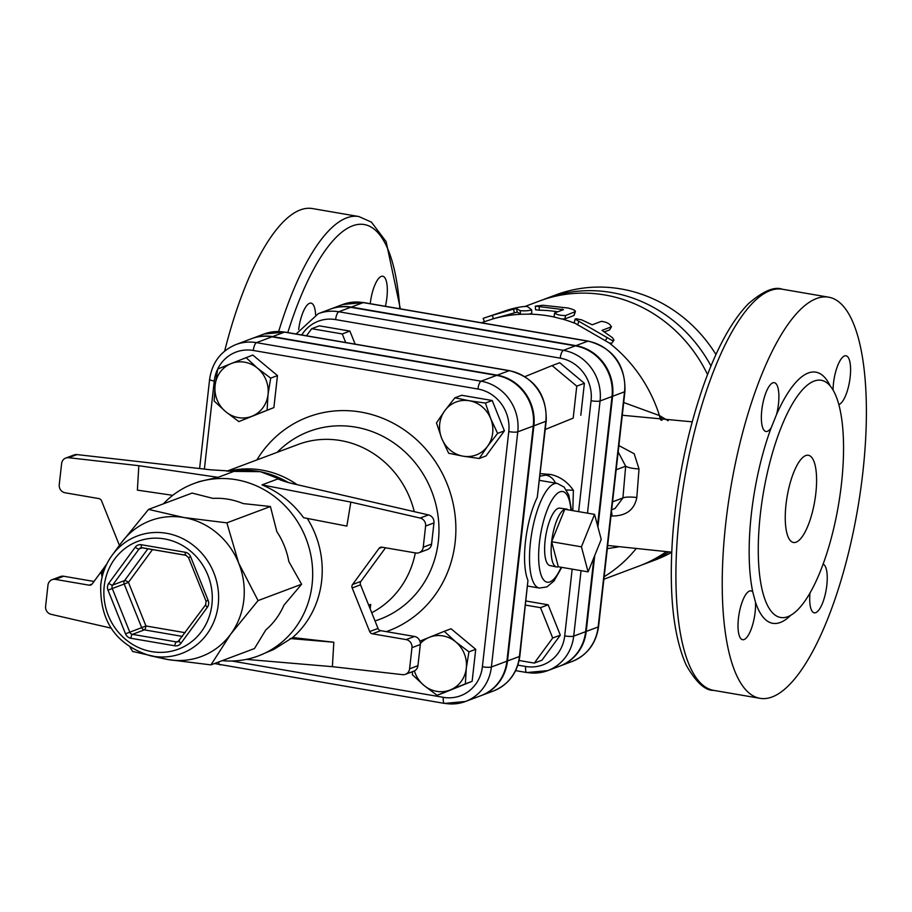 <?xml version="1.0" encoding="UTF-8"?>
<svg xmlns="http://www.w3.org/2000/svg" width="912" height="912" viewBox="0 0 912 912"><rect width="100%" height="100%" fill="white"/><g stroke="black" fill="none" stroke-linecap="round" stroke-linejoin="round"><path stroke-width="1.37" d="M484.717 321.571A141.554 132.069 -110.6 0 0 483.531 322.004L493.369 318.744L492.366 315.347L513.581 309.134L516.58 308.632L520.182 310.661C524.913 311.083 528.743 310.81 531.65 309.841L527.501 306.58C523.819 306.158 517.423 307.241 508.337 309.818L483.143 318.368L484.42 321.674M493.369 318.744L517.218 312.098L520.9 314.275L528.789 314.138L531.776 313.432L531.65 309.841M484.842 317.741L492.366 315.347M613.844 340.37L611.735 343.3L609.216 342.946L574.195 322.78L575.153 319.109L576.145 318.744L581.696 319.884L592.219 324.786L601.407 321.343C607.175 322.164 610.436 324.022 611.188 326.918L602 330.361L612.431 337.657L613.947 339.971L612.248 340.541L575.141 319.143M609.946 329.255L611.496 326.667L609.592 329.916L604.371 331.877M554.359 316.304L554.45 317.08L561.644 318.961L564.836 318.915L565.6 315.541L575.426 311.539L574.013 315.472L564.836 318.915M574.013 315.472L574.777 312.098C576.475 310.946 574.172 309.578 567.857 307.982L543.005 305.269L535.435 306.124L563.445 309.647L554.656 312.964L554.029 316.589M554.861 312.862C556.012 314.56 559.592 315.461 565.6 315.541M557.711 311.79A141.554 132.069 -110.6 0 0 539.3 310.205L535.549 309.772L535.31 306.261M607.312 548.648L617.983 546.995M671.722 552.33A141.554 132.069 69.4 0 1 655.09 560.025L645.548 563.605A141.554 132.069 -110.6 0 0 668.724 552.011M710.984 365.974A141.554 132.069 -110.6 0 0 546.128 298.532L555.67 294.952A141.554 132.069 69.4 0 1 715.966 354.517M546.128 298.532A141.554 132.069 -110.6 0 0 542.857 299.809M642.253 564.79A141.554 132.069 -110.6 0 0 645.548 563.605M431.581 544.065L423.236 547.2A7.079 6.601 69.4 0 1 419.098 552.695L427.454 549.56A7.079 6.601 -110.6 0 0 431.581 544.065L433.964 522.918A7.079 6.601 -110.6 0 0 428.48 514.927L420.124 518.05L350.835 502.102L346.856 526.099L303.593 517.708C292.798 502.911 278.935 491.967 261.995 484.888L278.08 478.846L278.536 479.324M280.999 480.259A92.009 85.842 -110.6 0 0 278.08 478.846L278.08 478.846C282.093 480.829 288.283 482.733 296.662 484.568L428.48 514.927M360.924 581.366L352.568 584.501A3.534 3.306 -110.6 0 0 352.18 587.966L360.536 584.831A3.534 3.306 69.4 0 1 360.924 581.366L385.537 547.793M360.536 584.831L378.035 628.448L369.679 631.571A3.534 3.306 -110.6 0 0 372.358 633.794L406.125 639.597A7.079 6.601 69.4 0 1 411.962 647.657L409.591 668.815A7.079 6.601 69.4 0 1 402.557 674.663L332.378 666.672L246.365 659.376M372.358 633.794L380.703 630.671A3.534 3.306 69.4 0 1 378.035 628.448M380.703 630.671L414.481 636.462L406.125 639.597M411.962 647.657L420.318 644.533A7.079 6.601 -110.6 0 0 414.481 636.462M420.318 644.533L417.947 665.68L409.591 668.815M405.464 674.31L413.809 671.175A7.079 6.601 -110.6 0 0 417.947 665.68M163.351 503.846A92.009 85.842 69.4 0 1 193.743 483.622A92.009 85.842 69.4 0 1 312.098 584.535A92.009 85.842 69.4 0 1 258.381 655.91A92.009 85.842 69.4 0 1 222.175 660.664M119.29 545.547A3.534 3.306 -110.6 0 0 119.027 544.407L101.528 500.802A3.534 3.306 -110.6 0 0 98.849 498.579L65.083 492.776A7.079 6.601 69.4 0 1 59.246 484.717L61.617 463.558A7.079 6.601 69.4 0 1 68.651 457.71L76.996 454.586L210.512 469.783L234.133 471.31L218.048 477.341L199.192 481.582L193.743 483.622M258.381 655.91L273.794 649.424L292.649 637.545A92.009 85.842 -110.6 0 0 307.276 518.426M233.78 471.367L234.133 471.31A92.009 85.842 -110.6 0 0 233.21 471.401M76.996 454.586A7.079 6.601 -110.6 0 0 74.1 454.94L65.744 458.063M94.027 581.457L63.715 576.247A7.079 6.601 -110.6 0 0 60.454 576.555L52.109 579.679A7.079 6.601 69.4 0 1 55.37 579.382L63.715 576.247M149.944 655.66A62.78 58.573 -110.6 0 0 215.563 617.173A62.78 58.573 -110.6 0 0 186.983 540.964A62.78 58.573 -110.6 0 0 112.222 555.123C105.86 563.844 102.03 573.728 100.742 584.763C99.773 621.243 116.166 644.875 149.944 655.66L164.901 658.966A72.55 67.682 -110.6 0 0 168.002 659.57A72.55 67.682 -110.6 0 0 230.725 634.148A72.55 67.682 -110.6 0 0 238.693 563.137A72.55 67.682 -110.6 0 0 183.928 517.537A72.55 67.682 -110.6 0 0 121.33 542.788A72.55 67.682 -110.6 0 0 121.193 542.959L148.542 509.398L183.928 517.537L226.871 522.85L238.693 563.137L258.073 600.586L230.725 634.148L210.946 664.882L168.002 659.57L132.616 651.43L130.074 647.292M102.11 576.977L101.414 573.694L105.849 566.033M258.073 600.586L301.61 584.25L283.928 605.226A74.317 69.335 -110.6 0 1 265.791 629.964L254.482 648.546L210.946 664.882M301.61 584.25L288.83 561.541A74.317 69.335 -110.6 0 0 276.826 531.616L270.419 506.513L243.139 503.572A74.317 69.335 -110.6 0 0 212.986 498.397L192.09 493.073L148.542 509.398M270.419 506.513L226.871 522.85M92.101 584.068L89.137 585.173A3.534 3.306 -110.6 0 0 92.203 583.942L106.795 564.026M352.18 587.966L369.679 631.571M419.098 552.695A7.079 6.601 69.4 0 1 415.838 552.991L382.071 547.2A3.534 3.306 -110.6 0 0 379.004 548.431L382.242 547.223M352.568 584.501L379.004 548.431M420.124 518.05A7.079 6.601 69.4 0 1 425.608 526.053L433.964 522.918M423.236 547.2L425.608 526.053M292.649 637.545L333.826 642.242L332.378 666.672M68.651 457.71L138.829 465.701L218.048 477.341M89.137 585.173L55.37 579.382M111.025 628.117L51.083 614.323A7.079 6.601 69.4 0 1 45.6 606.332L47.971 585.173A7.079 6.601 69.4 0 1 52.109 579.679M172.756 495.33L137.381 490.132L138.829 465.701M350.835 502.102L261.995 484.888M333.826 642.242L290.039 638.525M297.107 484.671A92.009 85.842 -110.6 0 0 228.194 471.265M414.265 511.655A92.009 85.842 -110.6 0 0 298.121 444.463L226.883 471.185M371.731 612.75A92.009 85.842 -110.6 0 0 415.313 552.9M368.676 605.135L370.705 604.371L370.192 608.92M217.74 369.041L231.021 363.637A28.306 26.414 -110.6 0 0 215.095 385.366L217.74 369.041M225.64 411.643L214.149 401.041L215.095 385.366A28.306 26.414 -110.6 0 0 225.64 411.643A28.306 26.414 -110.6 0 0 252.111 416.18L238.83 421.595L225.64 411.643M246.012 357.584L257.492 368.186A28.306 26.414 -110.6 0 0 231.021 363.637L252.795 355.042L277.465 375.584L273.885 407.596L252.111 416.18A28.306 26.414 -110.6 0 0 268.037 394.451L267.102 410.138M257.492 368.186L270.693 378.138L268.037 394.451A28.306 26.414 -110.6 0 0 257.492 368.186M485.435 403.058L490.679 418.551A28.306 26.414 -110.6 0 0 469.304 400.756L485.435 403.058L492.218 400.516L504.393 430.852L497.61 433.394L487.567 446.264A28.306 26.414 -110.6 0 0 490.679 418.551L497.61 433.394M444.817 410.674L454.871 397.814L469.304 400.756A28.306 26.414 -110.6 0 0 444.817 410.674A28.306 26.414 -110.6 0 0 441.716 438.387L436.483 422.906L444.817 410.674M463.079 456.182L448.658 453.241L441.716 438.387A28.306 26.414 -110.6 0 0 463.079 456.182A28.306 26.414 -110.6 0 0 487.567 446.264L479.222 458.485L463.079 456.182M465.348 683.852L450.357 689.905A28.306 26.414 -110.6 0 0 466.294 668.177L465.348 683.852L472.131 681.31L443.859 692.767L437.076 695.309L423.886 685.357A28.306 26.414 -110.6 0 0 450.357 689.905L437.076 695.309M455.749 641.9L468.939 651.852L466.294 668.177A28.306 26.414 -110.6 0 0 455.749 641.9A28.306 26.414 -110.6 0 0 429.267 637.351L444.258 631.309L455.749 641.9M419.919 641.159L429.267 637.351A28.306 26.414 -110.6 0 0 420.364 643.519M414.413 670.913A28.306 26.414 -110.6 0 0 423.886 685.357L412.406 674.766L412.463 671.677M277.465 375.584L270.693 378.138M273.885 407.596L238.83 421.595M504.393 430.852L486.005 455.943L479.222 458.485M492.218 400.516L461.654 395.272L454.871 397.814M468.939 651.852L475.722 649.31L451.041 628.767L444.258 631.309M475.722 649.31L472.131 681.31M204.391 469.087L214.263 381.045A37.369 34.861 69.4 0 1 253.308 350.47A7.079 2.234 -80.3 0 1 256.466 342.65A44.449 41.462 -110.6 0 0 235.98 344.542L251.484 338.717A44.449 41.462 69.4 0 1 271.97 336.824L496.595 375.391A44.449 41.462 69.4 0 1 533.281 426.029L506.901 661.189A44.449 41.462 69.4 0 1 480.955 695.662L465.451 701.488A44.449 41.462 -110.6 0 0 491.397 667.003A7.079 1.22 -173.6 0 1 482.391 666.763A37.369 34.861 69.4 0 1 443.346 697.338L231.762 661.018M481.251 695.56A44.449 41.462 -110.6 0 0 481.547 695.446A44.449 41.462 -110.6 0 0 507.494 660.961L533.873 425.813A44.449 41.462 -110.6 0 0 497.2 375.163L272.574 336.608A44.449 41.462 -110.6 0 0 252.088 338.5A44.449 41.462 -110.6 0 0 251.78 338.614M559.979 666.022A44.449 41.462 -110.6 0 0 560.276 665.908A44.449 41.462 -110.6 0 0 586.222 631.435L594.749 555.442M364.025 302.738A7.079 2.234 -80.3 0 0 363.649 302.556L342.741 304.494A44.449 41.462 69.4 0 1 363.227 302.602A7.079 2.234 -80.3 0 1 363.649 302.556L588.274 341.111C613.286 348.031 625.507 364.811 624.948 391.453A7.079 1.22 -173.6 0 1 624.526 391.807L612.602 396.275L597.93 527.045M612.602 396.275A44.449 41.462 -110.6 0 0 575.928 345.637L351.302 307.07A44.449 41.462 -110.6 0 0 330.805 308.963A44.449 41.462 -110.6 0 0 330.509 309.077M594.556 514.368L601.236 539.414L588.103 571.87L581.434 546.835L594.556 514.368L564.779 509.261A29.378 9.28 -80.3 0 1 566.409 509.044A29.378 9.28 -80.3 0 1 568.096 509.831M558.326 566.762A29.378 9.28 -80.3 0 1 556.468 566.933A29.378 9.28 -80.3 0 1 551.646 541.728L558.326 566.762L588.103 571.87M551.646 541.728A29.378 9.28 -80.3 0 1 564.779 509.261L551.646 541.728L581.434 546.835M556.468 566.933L549.902 565.554A29.127 9.211 -80.3 0 1 545.855 535.321A29.127 9.211 -80.3 0 1 559.751 508.155L566.409 509.044M306.5 335.787L311.699 328.696L342.262 333.952L345.705 342.513M342.262 333.952L349.9 331.079L319.337 325.835L311.699 328.696M349.9 331.079L355.144 344.132M524.981 376.588L552.091 365.598L576.76 386.141L573.181 418.141L545.273 429.449L573.181 418.141M576.76 386.141L584.398 383.279L559.717 362.737L552.091 365.598M584.398 383.279L580.807 415.279M525.563 605.101L540.52 607.666L552.695 638.001L534.295 663.092L519.133 660.493M526.03 601.008L548.146 604.804L540.52 607.666M548.146 604.804L560.321 635.14L552.695 638.001M560.321 635.14L541.933 660.231L534.295 663.092M540.314 473.659L550.711 474.479C559.934 476.554 567.492 481.832 573.386 490.314L572.816 510.64M272.574 336.608L284.498 332.128A7.079 2.234 -80.3 0 1 284.92 332.082L264.013 334.02A44.449 41.462 69.4 0 1 284.498 332.128L509.124 370.694A44.449 41.462 69.4 0 1 545.798 421.333A7.079 1.22 6.4 0 0 546.22 420.991L537.282 497.336A53.078 16.781 -80.3 0 0 527.957 580.477L519.84 656.138A7.079 1.22 -173.6 0 1 519.43 656.492A44.449 41.462 69.4 0 1 493.472 690.965C508.6 684.593 517.389 672.988 519.84 656.138M587.488 513.16L600.073 400.972A44.449 41.462 -110.6 0 0 563.399 350.333L338.774 311.767A44.449 41.462 -110.6 0 0 318.288 313.671L330.212 309.191A44.449 41.462 69.4 0 1 350.698 307.298L338.774 311.767A7.079 2.234 99.7 0 0 335.616 319.599L560.23 358.154A37.369 34.861 69.4 0 1 591.067 400.733L578.63 511.632M597.531 525.529L612.009 396.503A44.449 41.462 69.4 0 0 575.324 345.865L350.698 307.298M515.645 670.628L526.84 672.554L547.747 670.616A44.449 41.462 -110.6 0 0 573.694 636.131A7.079 1.22 -173.6 0 1 564.699 635.892A37.369 34.861 69.4 0 1 525.654 666.467A7.079 2.234 -80.3 0 0 526.84 672.554A7.079 2.234 -80.3 0 0 527.261 672.509A44.449 41.462 -110.6 0 0 547.747 670.616L559.683 666.136A44.449 41.462 69.4 0 0 585.629 631.663L593.951 557.403M815.83 493.289A44.232 13.976 -80.3 0 1 793.44 542.48A44.232 13.976 -80.3 0 1 787.136 496.516A44.232 13.976 -80.3 0 1 808.408 455.282A44.232 13.976 -80.3 0 1 815.83 493.289M588.274 341.111A7.079 2.234 99.7 0 0 587.852 341.168A44.449 41.462 69.4 0 1 624.526 391.807L613.936 486.21A7.079 1.22 6.4 0 0 614.357 485.857L598.568 626.612A7.079 1.22 -173.6 0 1 598.147 626.966A44.449 41.462 69.4 0 1 572.2 661.439C587.328 655.067 596.117 643.462 598.568 626.612M613.936 486.21L608.737 532.551A7.079 1.22 6.4 0 0 609.159 532.209M611.006 515.918L612.077 515.998C626.122 516.021 634.376 509.865 636.815 497.53L639.016 468.939L634.182 453.743L618.872 445.569M622.28 415.245L692.208 421.834M618.165 451.919L625.666 466.203A14.159 3.192 -177.1 0 0 639.016 468.939M298.657 329.517A24.772 7.832 -80.3 0 1 311.06 303.137A24.772 7.832 -80.3 0 1 315.598 314.788M370.226 303.685A24.772 7.832 -80.3 0 1 382.766 276.245A24.772 7.832 -80.3 0 1 385.411 306.295M400.368 308.86L386.141 241.657L371.446 222.152L358.849 216.532L312.52 208.574A203.49 64.319 99.7 0 0 224.648 351.086M830.148 385.844A127.395 40.265 99.7 0 0 776.545 414.515L771.199 427.728A127.395 40.265 99.7 0 0 752.776 592.002L755.489 602.194A127.395 40.265 99.7 0 0 790.784 615.201M841.48 483.668A120.327 38.03 99.7 0 0 821.267 380.293A120.327 38.03 99.7 0 0 779.11 432.744A120.327 38.03 99.7 0 0 758.271 551.931A120.327 38.03 99.7 0 0 780.569 617.47A120.327 38.03 99.7 0 0 841.48 483.668M862.889 472.017A203.49 64.319 -80.3 0 1 759.867 698.296A203.49 64.319 -80.3 0 1 730.911 486.86A203.49 64.319 -80.3 0 1 828.734 297.198A203.49 64.319 -80.3 0 1 862.889 472.017M752.776 592.002A24.772 7.832 99.7 0 0 750.964 590.885A24.772 7.832 99.7 0 0 739.062 613.97A24.772 7.832 99.7 0 0 742.585 639.711A24.772 7.832 99.7 0 0 744.067 639.551A24.772 7.832 99.7 0 0 755.489 602.194M776.545 414.515A24.772 7.832 99.7 0 0 774.334 382.675A24.772 7.832 99.7 0 0 761.782 410.229A24.772 7.832 99.7 0 0 765.943 431.501A24.772 7.832 99.7 0 0 771.199 427.728M838.858 404.529A24.772 7.832 99.7 0 0 849.836 379.666A24.772 7.832 99.7 0 0 846.028 355.783A24.772 7.832 99.7 0 0 844.546 355.942A24.772 7.832 99.7 0 0 833.055 389.948M809.981 592.891A24.772 7.832 99.7 0 0 814.279 612.818A24.772 7.832 99.7 0 0 826.819 585.265A24.772 7.832 99.7 0 0 823.069 564.095M668.154 420.763L659.456 415.564L623.705 402.523M666.091 551.851A141.554 132.069 69.4 0 1 638.993 566.067L603.881 579.234M525.061 306.432L539.562 300.994A141.554 132.069 69.4 0 1 707.552 374.57M616.159 469.771L625.666 466.203L622.919 497.941A14.159 3.032 -173.1 0 1 636.815 497.53M611.473 511.792A14.159 3.067 -86.5 0 1 612.077 515.998M612.59 501.817L622.919 497.941L615.053 508.486L611.701 509.751M660.892 416.271A17.693 15.481 -60.7 0 0 662.055 420.272M609.216 342.946A141.554 132.069 -110.6 0 1 659.456 415.564A17.693 15.39 -59.9 0 0 660.926 420.17M531.742 313.352L531.65 310.012M520.513 314.161L520.182 310.661M514.288 312.599L513.581 309.134M517.218 312.098L516.58 308.632M605.306 340.7L607.13 337.85M577.615 324.911L578.744 321.662M539.3 310.205L539.186 306.694M562.214 310.103L562.351 309.077M520.9 314.275A141.554 132.069 -110.6 0 0 492.149 319.132M604.166 576.715A141.554 132.069 -110.6 0 0 635.664 549.218M230.428 471.367A92.009 85.842 69.4 0 1 288.044 482.391M207.355 607.267A7.079 6.601 -110.6 0 0 208.13 600.335L190.631 556.719A7.079 6.601 -110.6 0 0 185.284 552.273L141.349 544.726A7.079 6.601 -110.6 0 0 135.227 547.211L108.79 583.281A7.079 6.601 -110.6 0 0 108.015 590.201L125.514 633.817A7.079 6.601 -110.6 0 0 130.849 638.263L174.796 645.81A7.079 6.601 -110.6 0 0 180.918 643.325L207.355 607.267A3.534 1.083 -143.8 0 1 205.69 604.724A3.534 1.083 -143.8 0 1 205.873 604.588M206.26 601.122L208.13 600.335M179.185 640.954A3.534 3.306 69.4 0 1 176.381 641.9L132.434 634.353A3.534 3.306 69.4 0 1 129.766 632.13L112.267 588.514L108.015 590.201M174.796 645.81A3.534 1.117 -80.3 0 1 176.381 641.9L179.219 640.828M179.436 640.657A3.534 1.083 36.2 0 0 179.254 640.783A3.534 1.083 36.2 0 0 180.918 643.325M190.631 556.719L188.533 557.597L185.877 555.317A3.534 1.117 -80.3 0 1 185.284 552.273M186.094 555.294A3.534 1.117 -80.3 0 1 185.877 555.317L141.941 547.77A3.534 1.117 99.7 0 0 142.147 547.747L185.695 555.226M125.514 633.817L141.691 627.65A3.534 3.306 -110.6 0 0 144.358 629.873A3.534 1.117 99.7 0 0 145.943 625.963L141.691 627.65L124.192 584.045L128.444 582.358A3.534 1.083 36.2 0 0 124.579 580.579A3.534 3.306 -110.6 0 0 124.192 584.045L112.267 588.514A3.534 3.306 69.4 0 1 112.655 585.059L139.091 548.99A3.534 3.306 69.4 0 1 141.782 547.702M182.457 636.416L144.358 629.873L132.434 634.353A3.534 1.117 99.7 0 0 130.849 638.263M141.349 544.726A3.534 1.117 99.7 0 0 141.941 547.77L140.516 547.895M142.215 547.816L139.091 548.99A3.534 1.083 -143.8 0 1 135.227 547.211M108.79 583.281A3.534 1.083 36.2 0 0 112.655 585.059L124.579 580.579L147.881 548.796M185.182 632.7L145.943 625.963L128.444 582.358L152.475 549.583M104.23 586.028A57.581 53.717 69.4 0 1 190.46 551.076A57.581 53.717 69.4 0 1 179.516 648.706A57.581 53.717 69.4 0 1 104.23 586.028M121.33 542.788L112.222 555.123A62.78 58.573 -110.6 0 0 100.799 584.649M214.263 381.045A7.079 1.22 -173.6 0 1 209.612 379.358L199.614 468.54M220.328 664.814A7.079 2.234 -80.3 0 1 219.906 664.859A7.079 2.234 -80.3 0 1 218.641 661.987M214.491 663.548L444.532 703.426L465.451 701.488A44.449 41.462 -110.6 0 1 444.953 703.38A7.079 2.234 -80.3 0 1 444.532 703.426A7.079 2.234 -80.3 0 1 443.346 697.338M253.308 350.47L477.934 389.025A7.079 2.234 -80.3 0 1 481.091 381.205L256.466 342.65L271.97 336.824M477.934 389.025A37.369 34.861 69.4 0 1 508.771 431.604A7.079 1.22 6.4 0 0 517.777 431.843A44.449 41.462 -110.6 0 0 481.091 381.205L496.595 375.391M506.901 661.189L491.397 667.003L517.777 431.843L533.281 426.029M508.771 431.604L482.391 666.763M386.312 631.628A114.228 106.579 -110.6 0 0 455.145 542.241A114.228 106.579 -110.6 0 0 383.735 418.722A114.228 106.579 -110.6 0 0 256.876 459.933M277.191 452.318A100.354 93.628 69.4 0 1 385.366 437.657A100.354 93.628 69.4 0 1 438.33 541.454A100.354 93.628 69.4 0 1 375.014 620.924M550.711 474.479A28.306 4.081 1.6 0 0 545.741 475.141L540.029 476.167M555.488 483.109A14.159 11.548 -100.2 0 0 545.741 475.141M561.199 567.253A46.01 14.546 -80.3 0 1 538.639 557.973A46.01 14.546 -80.3 0 1 559.979 491.842A46.01 14.546 -80.3 0 1 570.969 510.321M571.539 510.412L568.792 495.045L564.129 487.111L557.289 483.417A53.078 16.781 99.7 0 0 554.143 483.77A53.078 16.781 99.7 0 0 531.023 537.681A53.078 16.781 99.7 0 0 539.334 588.058L546.915 586.906L554.006 580.978L561.758 567.355M525.654 666.467L517.879 665.133M612.009 396.503L600.073 400.972A7.079 1.22 -173.6 0 1 591.067 400.733M572.177 569.145L564.699 635.892M585.629 631.663L573.694 636.131L581.047 570.661M575.324 345.865L563.399 350.333A7.079 2.234 99.7 0 0 560.23 358.154M301.758 334.978A37.369 34.861 69.4 0 1 335.616 319.599M497.2 375.163L509.124 370.694A7.079 2.234 -80.3 0 1 509.546 370.648L284.92 332.082A7.079 2.234 -80.3 0 1 285.296 332.264M527.957 580.477L519.43 656.492L507.494 660.961M546.22 420.991C546.778 394.337 534.557 377.557 509.546 370.648A7.079 2.234 -80.3 0 1 509.933 370.842M533.873 425.813L545.798 421.333L537.282 497.336M566.409 490.029A14.159 2.041 -178.4 0 1 573.386 490.314M358.849 216.532A203.49 64.319 99.7 0 0 278.65 331.501M287.804 332.584A196.411 62.073 -80.3 0 1 399.809 308.758M713.549 690.35A203.49 64.319 -80.3 0 1 684.593 478.914A203.49 64.319 -80.3 0 1 782.405 289.241C774.345 286.231 762.979 291.099 748.296 303.833C731.641 320.99 716.65 348.407 703.312 386.061C687.42 431.878 677.297 480.784 672.919 532.779C668.542 591.158 672.988 635.311 686.269 665.247C696.038 682.267 705.136 690.635 713.549 690.35L759.867 698.296M608.737 532.551L598.147 626.966L586.222 631.435M351.302 307.07L363.227 302.602L587.852 341.168L575.928 345.637M554.45 317.08A141.554 132.069 -110.6 0 0 528.789 314.138M574.503 323.144A141.554 132.069 -110.6 0 0 562.202 319.018M230.371 471.367L260.33 471.652L288.819 482.596M178.011 641.74L205.69 604.724L206.044 601.202L188.533 557.597M235.98 344.542C220.852 350.903 212.063 362.52 209.612 379.358M527.706 586.063L539.334 588.058M539.562 480.373L557.289 483.417M296.115 334.009L318.288 313.671M252.088 338.5L264.013 334.02M607.666 545.456L671.734 552.17M481.547 695.446L493.472 690.965M828.734 297.198L782.405 289.241M624.948 391.453L614.357 485.857M560.276 665.908L572.2 661.439M483.531 322.004L481.502 322.791M330.805 308.963L342.741 304.494"/></g></svg>
